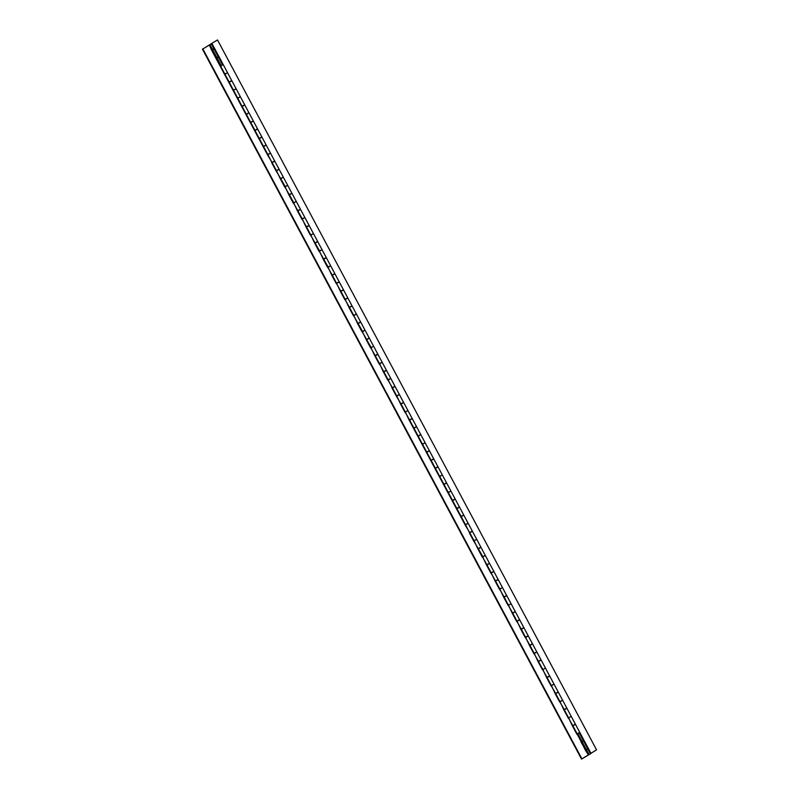 <?xml version="1.0" encoding="UTF-8"?>
<svg xmlns="http://www.w3.org/2000/svg" width="799" height="799" viewBox="0 0 799 799"><rect width="100%" height="100%" fill="white"/><g stroke="black" fill="none" stroke-linecap="round" stroke-linejoin="round"><path stroke-width="1.2" d="M226.646 73.148L224.829 73.997L226.656 73.138M235.246 89.238L233.418 90.087L235.256 89.228M242.776 106.087L244.744 104.929L242.117 106.347L246.332 114.237L248.169 113.118M251.365 122.177L253.343 121.019L250.716 122.437L254.921 130.327L256.759 129.208M259.885 138.087L261.842 136.959M269.613 153.598L267.785 154.457L269.623 153.598M278.202 169.698L276.384 170.547L278.212 169.688M286.791 185.787L284.973 186.636L286.801 185.777M303.98 217.967L302.152 218.816L303.99 217.957M312.569 234.057L310.751 234.906L312.579 234.047M321.158 250.147L319.34 250.996L321.168 250.137M329.747 266.237L327.93 267.086L329.757 266.227M380.174 363.365L382.132 362.227M389.892 378.876L388.074 379.725L389.902 378.866M398.481 394.966L396.664 395.815L398.491 394.956M424.259 443.235L422.441 444.094L424.269 443.225M431.79 460.084L433.767 458.926L431.14 460.344L435.345 468.234L437.183 467.125M441.438 475.415L439.62 476.274L441.457 475.415M450.037 491.505L448.219 492.364L450.047 491.505M457.497 508.174L459.455 507.045M467.215 523.695L465.398 524.544L467.225 523.685M484.404 555.874L482.586 556.723L484.414 555.864M501.582 588.054L499.765 588.903L501.592 588.044M553.138 684.603L551.31 685.452L553.148 684.593M561.727 700.693L559.909 701.542L561.737 700.683M587.505 748.963L585.677 749.812L587.515 748.953M210.187 44.464L211.345 43.895L210.187 44.464M226.896 73.009L225.678 73.708M244.144 105.138L242.866 105.887M261.263 137.368L260.045 138.067M304.219 217.827L303.011 218.527M381.542 362.646L380.334 363.345M441.797 475.205L440.479 475.974M501.822 587.914L500.613 588.613M579.155 732.733L577.947 733.432M214.042 48.949L211.585 50.107L209.358 44.984L202.866 48.979L581.912 758.87L202.447 49.158L581.492 759.05L202.447 49.158L211.985 43.555L209.358 44.984L211.965 49.868L213.802 48.759M222.551 64.879L218.387 57.079L218.976 56.649L216.349 58.077L220.554 65.957L222.392 64.849M218.387 57.069L215.97 58.307L211.585 50.107L224.559 74.397L227.565 72.739L224.938 74.167L229.153 82.057L230.981 80.939M218.976 56.649L223.181 64.539L220.174 66.197L233.148 90.487L236.154 88.839L233.528 90.257L237.742 98.147L239.57 97.029M234.187 89.997L233.118 90.427L233.997 89.888M261.353 137.318L259.305 138.527L263.52 146.417L265.348 145.308M229.852 81.868L231.001 81.298L228.774 82.287L267.515 154.856L272.109 162.507L274.736 161.088L270.521 153.198L267.895 154.616L276.104 170.946L280.699 178.596L282.536 177.488M269.962 153.388L267.515 154.856L263.141 146.646L266.147 144.999L261.932 137.108L258.926 138.766L254.541 130.557L257.548 128.909L253.343 121.019L250.337 122.666L245.952 114.467L248.958 112.819L244.744 104.929M277.143 170.447L276.074 170.886L276.953 170.337M278.561 169.478L276.484 170.706L280.319 178.836L289.288 194.686L291.126 193.578M285.732 186.537L284.664 186.976L285.553 186.427M287.151 185.578L285.083 186.796L288.908 194.926L297.877 210.776L299.715 209.668M295.72 201.678L293.672 202.896L297.508 211.016L306.476 226.866L308.304 225.757M304.329 217.757L302.262 218.986L306.097 227.106L315.066 242.956L317.692 241.538L313.478 233.648L310.851 235.076L314.686 243.196L323.655 259.056L325.493 257.937M312.928 233.847L310.471 235.305L306.097 227.106L309.103 225.448L304.888 217.558L301.882 219.216L297.508 211.016L300.514 209.358L296.299 201.468L293.293 203.126L288.908 194.926L291.915 193.268L287.71 185.378L284.704 187.036L280.319 178.836L283.325 177.178L279.111 169.288L276.104 170.946L271.73 162.736L273.937 161.398M321.518 249.937L319.45 251.166L323.275 259.285L332.244 275.146L334.082 274.027M330.107 266.027L328.039 267.256L331.875 275.375L340.843 291.236L342.671 290.117M334.332 274.217L331.875 275.375L336.249 283.575L339.255 281.927L336.629 283.345L340.464 291.465L349.433 307.325L351.27 306.217M342.901 290.337L340.464 291.465L344.838 299.675L347.845 298.017L345.218 299.435L349.053 307.555L358.022 323.415L359.86 322.307M354.466 315.265L356.354 313.957L354.287 315.156M351.51 306.397L349.053 307.555L353.438 315.765L356.444 314.107L353.817 315.525L357.642 323.645L366.611 339.505L368.449 338.396M363.056 331.355L364.943 330.047L362.876 331.245M364.454 330.406L362.406 331.615L366.242 339.735L375.21 355.595L377.038 354.486M368.748 338.446L366.242 339.735L370.616 347.945L373.622 346.287L370.996 347.705L374.831 355.835L383.8 371.685L385.637 370.576M377.288 354.666L374.831 355.835L379.205 364.034L382.212 362.376L379.585 363.805L383.42 371.925L392.389 387.775L394.227 386.666M388.833 379.625L387.765 380.064L388.654 379.515M384.499 371.505L385.837 370.686L383.42 371.925L387.805 380.124L390.811 378.466L388.174 379.895L396.394 396.214L400.978 403.865L402.816 402.756M397.423 395.725L396.364 396.154L397.243 395.615M407.41 410.856L404.983 412.304L400.599 404.104L403.615 402.446L399.4 394.556L396.773 395.984L400.599 404.104L409.577 419.964L411.405 418.846M406.022 411.815L404.953 412.244L405.832 411.705M416.009 426.946L413.952 428.164L418.167 436.054L420.004 434.936M424.619 443.026L422.541 444.254L426.756 452.144L428.594 451.026M441.757 475.235L439.73 476.434L443.944 484.324L445.772 483.215M440.389 476.174L439.32 476.603L440.199 476.064M450.376 491.315L448.319 492.524L452.534 500.414L454.371 499.305M448.978 492.264L447.909 492.703L448.788 492.154M458.986 507.395L456.908 508.613L461.123 516.504L462.961 515.395M407.39 410.866L405.363 412.074L409.198 420.194L465.128 524.943L469.712 532.593L472.349 531.175L468.134 523.285L465.507 524.703L473.717 541.033L478.311 548.683L480.139 547.575M466.157 524.444L465.088 524.883L465.977 524.334M467.575 523.485L465.128 524.943L460.743 516.743L463.75 515.085L459.545 507.195L456.539 508.853L452.154 500.643L455.16 498.995L450.946 491.105L447.939 492.763L443.565 484.554L446.571 482.906L442.356 475.015M474.756 540.533L473.687 540.973L474.566 540.424M476.164 539.575L474.097 540.803L477.932 548.923L486.901 564.773L488.738 563.665M484.763 555.665L482.686 556.893L486.521 565.013L495.49 580.873L498.117 579.445L493.902 571.555L491.275 572.983L495.11 581.103L504.079 596.963L505.917 595.844M493.333 571.764L490.906 573.213L486.521 565.013L489.527 563.355L485.313 555.465L482.306 557.123L477.932 548.923L480.938 547.265L476.723 539.375L473.717 541.033L469.333 532.833L471.55 531.485M497.567 579.944L495.11 581.103L499.495 589.302L502.501 587.655L499.874 589.073L503.7 597.193L512.678 613.053L514.506 611.934M506.157 596.034L503.7 597.193L508.084 605.392L511.09 603.744L508.464 605.163L512.299 613.282L521.268 629.143L523.105 628.024M519.1 620.034L517.053 621.252L520.888 629.372L529.857 645.232L531.695 644.124M526.301 637.083L525.233 637.512L526.112 636.973M527.7 636.124L525.642 637.342L529.477 645.462L538.446 661.322L540.284 660.214M534.821 652.993L536.778 651.864M531.934 644.304L529.477 645.462L533.862 653.672L536.868 652.014L534.241 653.432L538.067 661.552L547.045 677.412L548.873 676.304M540.504 660.423L538.067 661.552L542.451 669.762L545.457 668.104L542.831 669.522L546.666 677.642L555.635 693.502L557.472 692.393M552.079 685.352L551.01 685.792L551.889 685.242M549.173 676.354L546.666 677.642L551.04 685.852L554.047 684.194L551.42 685.612L555.255 693.742L564.224 709.592L566.062 708.483M560.668 701.442L559.6 701.882L560.479 701.332M562.067 700.493L560.009 701.712L563.844 709.832L572.813 725.682L574.651 724.573M566.301 708.673L563.844 709.832L568.229 718.031L571.235 716.373L568.608 717.802L572.434 725.921L581.412 741.772L583.24 740.663M579.804 732.463L577.198 733.891L585.407 750.211L588.404 754.865L591.03 753.447L581.912 758.87L588.404 754.865L581.033 742.011L584.019 740.383L579.824 732.463L576.818 734.121L572.434 725.921L575.44 724.264L571.235 716.373M211.985 43.565L214.591 48.449L214.002 48.869M590.95 753.447L590.231 753.757M588.394 748.553L585.787 749.981L588.414 748.563L591.03 753.447M577.807 733.542L579.195 732.813M566.261 708.593L566.851 708.174L562.646 700.294L559.63 701.941L555.255 693.742L558.261 692.084L554.047 684.194M562.037 700.503L562.626 700.284M549.003 676.443L547.115 677.572L549.652 676.024L545.457 668.104M540.494 660.324L541.063 659.934L536.868 652.014M531.894 644.234L532.484 643.814L528.269 635.924L525.263 637.582L520.888 629.372L523.894 627.724L519.68 619.834L516.673 621.482L512.299 613.282L515.305 611.635L511.09 603.744M527.67 636.144L528.279 635.924M519.08 620.054L519.68 619.834M506.127 595.954L506.696 595.575L502.501 587.655M497.527 579.864L498.097 579.435L497.328 579.754M500.484 588.723L501.862 587.994M493.303 571.774L493.892 571.555M484.713 555.685L485.293 555.465M476.124 539.595L476.703 539.375M467.535 523.505L468.114 523.275M458.936 507.415L459.545 507.195M450.346 491.325L450.926 491.095M440.339 476.084L439.35 476.673L434.966 468.464L437.982 466.816L433.767 458.926L430.761 460.574L426.376 452.374L429.373 450.756L425.178 442.836L422.172 444.484L417.787 436.284L420.793 434.636L416.579 426.746L413.572 428.394L409.198 420.194L412.204 418.546L407.989 410.656M433.168 459.145L433.747 458.916M424.569 443.046L425.158 442.826M415.979 426.956L416.579 426.746M399.4 394.566L396.394 396.214L392.009 388.014L395.006 386.386L390.811 378.466M385.837 370.686L386.406 370.297L382.212 362.376M377.248 354.596L377.837 354.177L373.622 346.287M380.194 363.445L381.582 362.726M368.579 338.536L366.691 339.665L369.248 338.087L365.033 330.197L362.027 331.855L357.642 323.645L360.649 321.997L356.444 314.107M364.434 330.416L365.033 330.197M351.47 306.327L352.039 305.937L347.845 298.017M342.881 290.237L343.47 289.817L339.255 281.927M334.292 274.137L334.881 273.727L330.666 265.837L327.66 267.485L323.275 259.285L326.282 257.638L322.077 249.747L319.071 251.395L314.686 243.196L316.903 241.847M330.067 266.047L330.666 265.837M321.468 249.957L322.077 249.747M312.878 233.867L313.468 233.648M304.289 217.777L304.868 217.558M302.871 218.636L304.259 217.907M295.7 201.688L296.279 201.468M287.101 185.598L287.69 185.368M278.511 169.508L279.101 169.278M269.922 153.418L270.501 153.188M261.333 137.328L261.932 137.108M259.915 138.177L261.293 137.448M252.734 121.238L253.323 121.009M242.736 106.007L241.737 106.577L237.363 98.377L240.369 96.729L236.154 88.839M229.942 81.728L231.76 80.669L227.565 72.739M225.548 73.818L226.936 73.089M489.038 563.724L487.73 564.474M385.877 370.766L384.629 371.385M222.691 64.909L220.614 66.117L221.113 65.748L220.614 66.107L224.829 73.997M231.281 80.999L229.213 82.207L229.703 81.838L229.213 82.197L233.418 90.087M239.7 97.168L237.802 98.297L238.292 97.927L237.802 98.287L242.017 106.187L244.194 105.118M248.289 113.258L246.392 114.387L246.881 114.017L246.412 114.397L250.606 122.277L252.784 121.208M257.058 129.268L254.981 130.477L255.48 130.117L254.981 130.467L259.196 138.367L261.842 136.949L257.638 129.058L255.001 130.487M265.478 145.438L263.58 146.567L264.07 146.207L263.58 146.557L267.785 154.457M274.067 161.528L272.169 162.656L272.659 162.297L272.169 162.656L276.384 170.547M282.656 177.628L280.759 178.746L281.248 178.387L280.759 178.746L285.133 186.487M291.255 193.718L289.348 194.836L289.847 194.477L289.348 194.836L293.732 202.576M299.845 209.807L297.947 210.926L298.436 210.566L297.947 210.926L302.152 218.816M308.434 225.897L306.536 227.026L307.026 226.656L306.536 227.016L310.751 234.906M317.023 241.987L315.126 243.116L317.762 241.688L321.987 249.588M325.622 258.077L323.715 259.206L326.372 257.797L330.576 265.677M334.382 274.087L332.314 275.295L332.803 274.926L332.314 275.285L336.519 283.186L339.176 281.767L334.961 273.877M342.801 290.257L340.903 291.385L341.393 291.026L340.903 291.375L345.118 299.275L347.765 297.857L345.128 299.275M351.39 306.347L349.493 307.475L349.982 307.116L349.493 307.465L353.707 315.365M359.979 322.436L358.082 323.565L358.571 323.205L358.102 323.525L362.456 331.305M377.338 354.536L375.27 355.745L375.76 355.385L375.27 355.745L379.485 363.635L382.132 362.217L377.917 354.337L375.28 355.755M385.937 370.626L383.86 371.835L384.349 371.475L383.86 371.835L388.074 379.725M214.102 48.809L212.025 50.017L212.514 49.658L212.025 50.017L216.239 57.908L218.886 56.499L216.249 57.918M394.526 386.716L392.449 387.924L392.938 387.565L392.449 387.924L396.664 395.815M411.705 418.906L409.637 420.114L410.127 419.745L409.637 420.104L413.852 427.994L416.499 426.586L412.284 418.696L409.647 420.114M420.124 435.075L418.227 436.204L418.716 435.835L418.227 436.194L422.441 444.094M428.713 451.165L426.816 452.294L427.305 451.924L426.816 452.284L431.031 460.184L433.208 459.115M437.313 467.255L435.405 468.374L438.062 466.976L442.276 474.856M445.902 483.345L444.004 484.474L444.494 484.114L444.004 484.464L448.209 492.354M454.491 499.435L452.594 500.564L453.083 500.204L452.594 500.564L456.808 508.454L459.455 507.035L455.24 499.145L452.594 500.564M463.08 515.535L461.183 516.653L461.672 516.294L461.183 516.653L465.398 524.544M471.68 531.625L469.772 532.743L472.429 531.345L476.643 539.215M480.269 547.715L478.371 548.833L478.861 548.474L478.371 548.833L482.746 556.573M488.858 563.804L486.961 564.933L487.45 564.563L486.961 564.923L491.175 572.813L493.822 571.405L491.185 572.823M497.447 579.894L495.55 581.023L496.039 580.653L495.55 581.013L499.765 588.903M506.047 595.984L504.139 597.103L508.354 604.993M514.636 612.074L512.738 613.203L513.228 612.833L512.738 613.193L516.943 621.093L519.6 619.674L517.113 620.933M523.225 628.164L521.328 629.292L521.817 628.933L521.347 629.302L525.542 637.183L528.189 635.764L525.702 637.023M531.994 644.174L529.917 645.382L530.406 645.023L529.917 645.372L534.131 653.272L536.778 651.854L532.573 643.964M540.414 660.344L538.506 661.472L542.721 669.362M557.772 692.443L555.695 693.652L556.184 693.292L555.714 693.622L559.909 701.542M566.361 708.533L564.284 709.742L564.773 709.382L564.284 709.742L568.498 717.632M574.95 724.633L572.873 725.832L577.088 733.722M583.54 740.723L581.472 741.931L581.962 741.562L581.472 741.921L585.677 749.812M210.976 43.895L217.508 39.95L210.976 43.895M590.95 753.297L596.553 749.842L217.508 39.95L596.553 749.842L590.95 753.297M403.115 402.816L401.048 404.024L401.478 403.695L401.058 404.024L405.253 411.904M413.842 427.994L416.499 426.596M336.519 283.176L339.176 281.777M213.922 48.899L212.045 50.027M222.522 64.989L220.634 66.117M231.111 81.079L229.223 82.207M239.89 97.079L237.812 98.297M248.479 113.168L246.412 114.397M256.888 129.348L257.628 129.058M250.606 122.267L251.186 122.067M265.668 145.348L263.59 146.577M259.196 138.357L259.775 138.157M274.257 161.448L272.179 162.666M282.846 177.538L280.759 178.746M291.435 193.628L289.348 194.836M300.034 209.718L297.947 210.926M308.624 225.807L306.536 227.016M317.213 241.897L317.762 241.688M325.802 257.987L326.372 257.797M319.5 250.846L315.126 243.116M334.212 274.167L332.324 275.295M328.089 266.936L323.715 259.206M342.991 290.167L340.913 291.395M351.58 306.257L349.513 307.485M360.169 322.347L358.082 323.565M369.318 338.237L373.542 346.127M366.691 339.665L371.056 347.395M377.168 354.626L377.917 354.337M385.757 370.716L383.88 371.845M379.475 363.625L380.064 363.425M394.346 386.806L392.469 387.934M402.946 402.896L401.058 404.024M411.535 418.986L412.274 418.686M420.314 434.986L418.247 436.204M428.903 451.075L426.836 452.304M437.502 467.165L438.052 466.966M431.031 460.174L431.61 459.974M446.092 483.255L444.014 484.484M454.681 499.355L455.23 499.145M463.27 515.445L461.183 516.653M456.808 508.444L457.388 508.244M471.859 531.535L472.419 531.325M480.459 547.625L478.371 548.833M487.59 564.583L486.961 564.923M497.637 579.804L495.55 581.013M506.226 595.894L504.159 597.113M514.826 611.984L512.748 613.203M523.415 628.074L521.347 629.302M531.814 644.254L529.937 645.392M540.593 660.254L538.526 661.482M534.131 653.262L534.711 653.063M549.742 676.144L553.967 684.034M547.115 677.572L551.31 685.452M557.592 692.533L555.695 693.652M566.181 708.623L564.304 709.752M574.781 724.713L572.893 725.842M583.37 740.803L581.482 741.931M590.391 753.787L587.824 748.983M587.694 748.743L583.53 740.933M583.4 740.693L579.235 732.893M218.257 56.829L214.092 49.029M213.962 48.789L211.395 43.985M589.013 754.526L577.767 733.472M221.293 65.858L210.007 44.724M223.271 64.699L227.475 72.589M231.86 80.789L236.075 88.679M240.449 96.879L244.664 104.769M249.048 112.969L253.253 120.859M266.227 145.148L270.442 153.038M274.816 161.238L279.031 169.128M283.405 177.338L287.62 185.218M292.005 193.428L296.209 201.308M300.594 209.518L304.809 217.408M309.183 225.608L313.398 233.498M343.55 289.967L347.765 297.857M352.139 306.057L356.354 313.947M360.739 322.147L364.943 330.037M386.506 370.426L390.721 378.307M214.681 48.609L218.886 56.499M395.106 386.516L399.31 394.406M420.873 434.786L425.088 442.676M429.472 450.876L433.677 458.766M435.415 468.384L439.62 476.274M446.651 483.055L450.866 490.946M463.839 515.245L468.044 523.125M469.782 532.743L473.987 540.633M481.018 547.425L485.233 555.315M489.607 563.515L493.822 571.405M498.206 579.605L502.411 587.495M506.796 595.694L511.01 603.585M515.385 611.784L519.6 619.674M523.974 627.874L528.189 635.764M541.163 660.054L545.377 667.944M558.341 692.244L562.556 700.124M566.94 708.333L571.145 716.214M575.53 724.423L579.734 732.313M584.119 740.513L588.334 748.403M403.695 402.606L407.909 410.496"/></g></svg>
